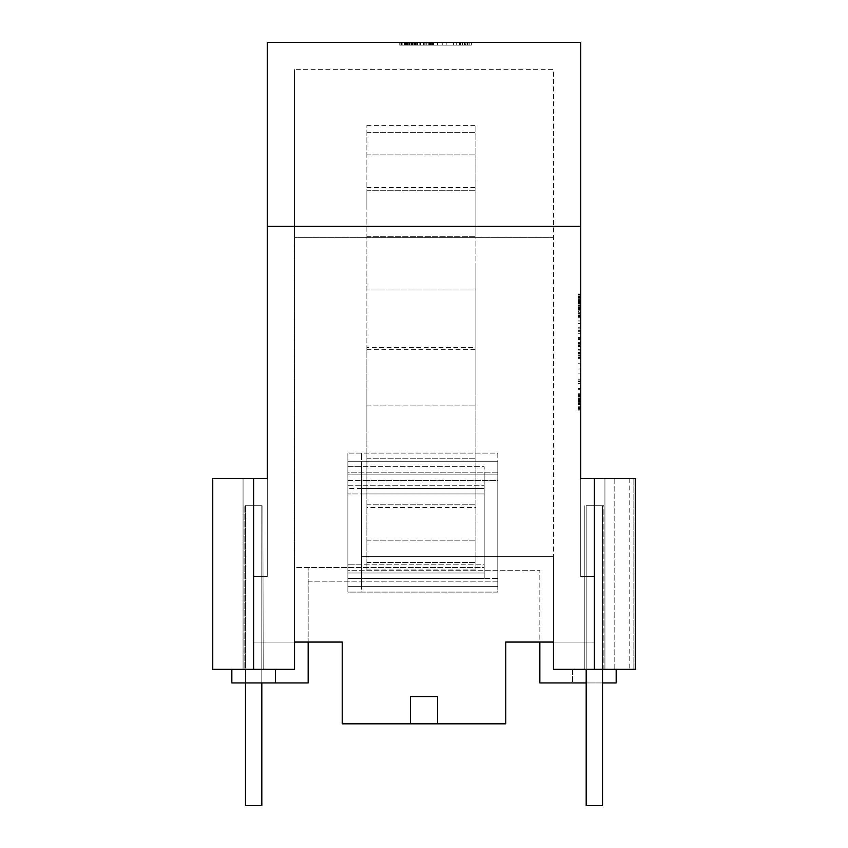 <?xml version="1.0" encoding="UTF-8"?>
<svg xmlns="http://www.w3.org/2000/svg" width="848" height="848" viewBox="0 0 848 848"><rect width="100%" height="100%" fill="white"/><g stroke="black" fill="none" stroke-linecap="round" stroke-linejoin="round"><path stroke-width="0.64" stroke-dasharray="4.24 3.18" d="M245.464 682.947L245.464 505.768L261.82 505.768L261.82 805.6L245.464 805.6L261.82 805.6L261.82 505.768L245.464 505.768L261.82 505.768L261.82 805.6L245.464 805.6L245.464 505.768L245.464 805.6L245.464 505.768L261.82 505.768L261.82 682.947M586.18 669.316L586.18 505.768L602.536 505.768L586.18 505.768L602.536 505.768L602.536 805.6L602.536 505.768L602.536 805.6L586.18 805.6L586.18 505.768L602.536 505.768L602.536 669.316L635.247 669.316L614.8 669.316L614.8 478.516L635.247 478.516L580.732 478.516L580.732 576.64L580.732 478.516L580.732 576.64L580.732 478.516L580.732 576.64L580.732 478.516L594.353 478.516L580.732 478.516L580.732 42.4L267.268 42.4L267.268 478.516L212.753 478.516L224.731 478.516L212.753 478.516L212.753 669.316L214.152 669.316L212.753 669.316L212.753 478.516L212.753 669.316L253.647 669.316L243.058 669.316L243.058 478.516L224.731 478.516L267.268 478.516L267.268 576.64L267.268 478.516L267.268 576.64L267.268 478.516L218.233 478.516L253.647 478.516L233.2 478.516L243.058 478.516L243.058 669.316L224.731 669.316L294.532 669.316L294.532 642.053L342.232 642.053L342.232 723.832L410.368 723.832L410.368 696.568L437.632 696.568L437.632 723.832L505.768 723.832L342.232 723.832L342.232 642.053L342.232 723.832L410.368 723.832M589.583 505.768L603.893 505.768L589.583 505.768M342.232 642.053L294.532 642.053L294.532 69.653L294.532 237.673L553.468 237.673L294.532 237.673L294.532 642.053L308.153 642.053L308.153 567.556L484.176 567.556L484.176 474.88L361.513 474.88L361.513 586.636L497.797 586.636L497.797 472.156L347.881 472.156L347.881 564.832L484.176 564.832L484.176 466.707L361.513 466.707L361.513 453.076L361.513 556.648L553.468 556.648L553.468 669.316L594.353 669.316L594.353 478.516L604.942 478.516L604.942 669.316L604.942 478.516L604.942 669.316L604.942 478.516L604.942 669.316L623.269 669.316L553.468 669.316L594.353 669.316L594.353 642.053L553.468 642.053L553.468 669.316L594.353 669.316L594.353 642.053L594.353 669.316L553.468 669.316L594.353 669.316L594.353 642.053L594.353 669.316L553.468 669.316L553.468 642.053L505.768 642.053L553.468 642.053L553.468 669.316L553.468 642.053L594.353 642.053L594.353 576.64L580.732 576.64L594.353 576.64L594.353 478.516L604.942 478.516L580.732 478.516L635.247 478.516L594.353 478.516L635.247 478.516L635.247 669.316L633.848 669.316L633.848 478.516L633.848 669.316L614.8 669.316L635.247 669.316L635.247 478.516L635.247 669.316L629.767 669.316L629.767 478.516M599.123 669.316L603.893 669.316L599.123 669.316M584.813 669.316L584.813 505.768L584.813 669.316M253.647 669.316L263.187 669.316L244.107 669.316L244.107 505.768L244.107 669.316L294.532 669.316L294.532 642.053L253.647 642.053L253.647 478.516L267.268 478.516L253.647 478.516L267.268 478.516L253.647 478.516L253.647 576.64L267.268 576.64L267.268 478.516L267.268 576.64L253.647 576.64L267.268 576.64L253.647 576.64L253.647 478.516L253.647 576.64L253.647 478.516L253.647 576.64L267.268 576.64L253.647 576.64L253.647 642.053L294.532 642.053L294.532 669.316L294.532 642.053L253.647 642.053L294.532 642.053L294.532 669.316L294.532 642.053L253.647 642.053L253.647 576.64L253.647 642.053L253.647 576.64L253.647 642.053L294.532 642.053L294.532 669.316L294.532 567.556L308.153 567.556L308.153 682.947L231.833 682.947L231.833 669.316L294.532 669.316L253.647 669.316L253.647 642.053L253.647 669.316L233.2 669.316L243.058 669.316L243.058 478.516L243.058 669.316L294.532 669.316L253.647 669.316L253.647 642.053L253.647 669.316L294.532 669.316L253.647 669.316L253.647 642.053L253.647 669.316L243.058 669.316L243.058 478.516L243.058 669.316L253.647 669.316L253.647 478.516M246.895 505.768L253.647 505.768L246.895 505.768M580.732 400.585L580.732 296.524L580.732 400.585L578.007 400.585L578.007 401.655L578.007 379.745L578.007 407.581L578.007 296.09L578.007 400.585M580.732 311.661L580.732 410.135L580.732 293.991L580.732 331.748L580.732 311.661L578.007 311.661L578.007 293.991L578.007 331.748L578.007 311.661M580.732 303.817L580.732 407.581L580.732 296.524L580.732 383.423L580.732 296.524L580.732 303.817L578.007 303.817L580.732 303.817M580.732 296.524L580.732 407.581L580.732 296.524L578.007 296.524L578.007 383.423L578.007 296.524L580.732 296.524L578.007 296.524M580.732 407.581L578.007 407.581L578.007 314.142L578.007 407.581L578.007 315.774L578.007 407.581L580.732 407.581M580.732 403.489L578.007 403.489L580.732 403.489M580.732 400.298L578.007 400.298L580.732 400.298M580.732 404.56L578.007 404.56L580.732 404.56M580.732 320.851L578.007 320.851L580.732 320.851M594.353 642.053L553.468 642.053L594.353 642.053L594.353 478.516L580.732 478.516L594.353 478.516L594.353 576.64L594.353 478.516L594.353 576.64L580.732 576.64L594.353 576.64L580.732 576.64L594.353 576.64L594.353 642.053L553.468 642.053L594.353 642.053L594.353 576.64L594.353 642.053M580.732 308.121L578.007 308.121M580.732 395.687L578.007 395.687M580.732 307.315L578.007 307.315M580.732 302.831L578.007 302.831M580.732 403.404L578.007 403.404M580.732 339.571L578.007 339.571M580.732 344.776L578.007 344.776M603.575 669.316L602.621 669.316L603.575 669.316M586.095 669.316L585.141 669.316L586.095 669.316M580.732 299.556L578.007 299.556M580.732 401.199L578.007 401.199M580.732 400.214L578.007 400.214M505.768 642.053L505.768 723.832L505.768 642.053L505.768 723.832L437.632 723.832M580.732 226.384L267.268 226.384M616.167 669.316L572.548 669.316L572.548 682.947L572.548 669.316L553.468 669.316L553.468 642.053L539.847 642.053L539.847 570.28L539.847 682.947L616.167 682.947L616.167 669.316L553.468 669.316L553.468 69.653L294.532 69.653L553.468 69.653L553.468 669.316L553.468 556.648L361.513 556.648L361.513 466.707L347.881 466.707L347.881 570.28L539.847 570.28L347.881 570.28L347.881 453.076L347.881 466.707L484.176 466.707L484.176 564.832L361.513 564.832L361.513 578.463L347.881 578.463L484.176 578.463L484.176 493.96L361.513 493.96L361.513 480.328L347.881 480.328L347.881 586.636L497.797 586.636L347.881 586.636L347.881 573.004L347.881 586.636L361.513 586.636L361.513 573.004L347.881 573.004L484.176 573.004L347.881 573.004L347.881 461.248L497.797 461.248L361.513 461.248L361.513 573.004L484.176 573.004L484.176 488.512L361.513 488.512L361.513 474.88L347.881 474.88L347.881 461.248L361.513 461.248L361.513 474.88L347.881 474.88L347.881 586.636L497.797 586.636L497.797 474.88L361.513 474.88L361.513 578.463L484.176 578.463L484.176 493.96L347.881 493.96L361.513 493.96L361.513 586.636L361.513 573.004L484.176 573.004L484.176 488.512L347.881 488.512L347.881 474.88L347.881 592.084L497.797 592.084L497.797 480.328L361.513 480.328L361.513 573.004L347.881 573.004L347.881 480.328L497.797 480.328L497.797 592.084L361.513 592.084L361.513 578.463L497.797 578.463L497.797 453.076L347.881 453.076L497.797 453.076L497.797 578.463L347.881 578.463L361.513 578.463L361.513 472.156L361.513 564.832L347.881 564.832L347.881 578.463L347.881 485.787L484.176 485.787L347.881 485.787L347.881 472.156L497.797 472.156L497.797 586.636L497.797 474.88L347.881 474.88L484.176 474.88L484.176 567.556L294.532 567.556L294.532 669.316L231.833 669.316M580.732 389.836L578.007 389.836L578.007 402.917L578.007 379.904L578.007 410.135L578.007 293.991L578.007 389.836M580.732 393.748L578.007 393.748M629.767 669.316L614.8 669.316L614.8 478.516L604.942 478.516L604.942 669.316L602.536 669.316M580.732 401.528L578.007 401.528M580.732 395.051L578.007 395.051M580.732 388.691L578.007 388.691M603.893 669.316L603.893 505.768L602.621 505.768L603.893 505.768L603.893 669.316M633.848 669.316L635.247 669.316L633.848 669.316M430.636 42.4L469.845 42.4L423.343 42.4L459.637 42.4L429.904 42.4L430.636 42.4L430.636 45.124L423.343 45.124L469.845 45.124L429.904 45.124L430.636 45.124L430.636 42.4M471.223 42.4L399.726 42.4L471.223 42.4L471.223 45.124L399.726 45.124L471.223 45.124L471.223 42.4M420.65 42.4L469.845 42.4L420.65 42.4L420.65 45.124L400.086 45.124L469.845 45.124L420.65 45.124M404.952 42.4L471.371 42.4L402.98 42.4L456.182 42.4L404.952 42.4L404.952 45.124L402.98 45.124L456.182 45.124L404.952 45.124M465.308 42.4L459.637 42.4L469.845 42.4L465.308 42.4L465.276 45.124L468.064 45.124L459.637 45.124L465.276 45.124L465.308 42.4M402.789 42.4L409.732 42.4L399.726 42.4L402.789 42.4L402.789 45.124L409.732 45.124L402.789 45.124L402.821 42.4L402.789 45.124M408.301 42.4L408.301 45.124L402.98 45.124L471.371 45.124L408.301 45.124M405.916 42.4L405.916 45.124M428.865 42.4L428.865 45.124L428.865 42.4M423.343 42.4L423.343 45.124M417.894 42.4L417.894 45.124M415.425 42.4L415.425 45.124M404.803 42.4L404.803 45.124L404.803 42.4M413.23 42.4L413.23 45.124M580.732 403.245L578.007 403.245M580.732 406.256L578.007 406.256M580.732 299.959L578.007 299.959M580.732 331.748L578.007 331.748L580.732 331.748M580.732 396.652L578.007 396.652L580.732 396.652M580.732 397.023L578.007 397.023M580.732 401.443L578.007 401.443M580.732 297.489L578.007 297.489M580.732 293.991L578.007 293.991M580.732 408.407L578.007 408.407M580.732 409.69L578.007 409.69M580.732 309.425L578.007 309.425M580.732 313.463L578.007 313.463M580.732 301.644L578.007 301.644M580.732 298.295L578.007 298.295M580.732 304.082L578.007 304.082M580.732 301.75L578.007 301.75M580.732 379.745L578.007 379.745L580.732 379.745M580.732 316.187L578.007 316.187M578.007 352.545L578.007 350.902L578.007 352.545L580.732 352.545L580.732 350.902L580.732 352.545M580.732 333.72L578.007 333.72M580.732 401.115L578.007 401.115L580.732 401.115M578.007 352.471L580.732 352.471M578.007 346.493L580.732 346.493M578.007 302.588L580.732 302.588M580.732 345.634L578.007 345.634M580.732 337.833L578.007 337.833M580.732 402.917L578.007 402.917M580.732 314.142L578.007 314.142L580.732 314.142M580.732 330.349L578.007 330.36M580.732 389.645L578.007 389.645M580.732 381.695L578.007 381.695M580.732 304.718L580.732 350.913L580.732 303.16L578.007 303.16L580.732 303.16L580.732 304.718L578.007 304.718M580.732 300.457L578.007 300.457M580.732 398.041L578.007 398.041M580.732 404.083L578.007 404.083M580.732 310.877L578.007 310.877M580.732 305.874L578.007 305.874M580.732 312.774L578.007 312.774M580.732 401.761L578.007 401.761M261.905 505.768L248.877 505.768L261.905 505.768M580.732 305.927L578.007 305.927M580.732 345.952L578.007 345.952M580.732 342.412L578.007 342.412M580.732 300.627L578.007 300.627M580.732 410.125L578.007 410.125L580.732 410.135M580.732 394.384L578.007 394.384M580.732 399.313L578.007 399.313M580.732 300.383L578.007 300.383M580.732 349.355L578.007 349.355M580.732 353.086L578.007 353.086M580.732 305.132L578.007 305.132M580.732 302.948L578.007 302.948M580.732 352.874L578.007 352.874M580.732 398.295L578.007 398.295L580.732 398.274M580.732 352.143L578.007 352.143L580.732 352.143M580.732 395.995L578.007 395.995L580.732 395.995M580.732 396.429L578.007 396.429M580.732 400.956L578.007 400.956M580.732 308.81L578.007 308.81M580.732 380.063L578.007 380.063M580.732 356.054L578.007 356.054M580.732 354.104L578.007 354.104M580.732 306.234L578.007 306.234M580.732 303.934L578.007 303.934M580.732 307.686L578.007 307.686M580.732 300.351L578.007 300.351M580.732 405.005L578.007 405.005M580.732 327.243L578.007 327.243M580.732 403.69L578.007 403.69L580.732 403.69M580.732 315.488L578.007 315.488M580.732 310.082L578.007 310.082M580.732 363.76L578.007 363.76M580.732 353.775L578.007 353.775M580.732 369.007L578.007 369.007L580.732 369.007M580.732 299.598L578.007 299.598M580.732 303.722L578.007 303.722M580.732 300.128L578.007 300.128M580.732 315.859L578.007 315.859M580.732 379.904L578.007 379.904M580.732 381.536L578.007 381.536M580.732 353.945L578.007 353.945M580.732 368.011L578.007 368.011M580.732 295.91L578.007 295.91M580.732 308.725L578.007 308.725M580.732 317.926L578.007 317.926M580.732 383.423L578.007 383.423M580.732 357.337L578.007 357.337M580.732 357.877L578.007 357.877M580.732 299.885L578.007 299.885L580.732 299.885M580.732 373.067L578.007 373.067M580.732 358.609L578.007 358.609M580.732 307.336L578.007 307.336M580.732 355.577L578.007 355.577M580.732 355.747L578.007 355.747M580.732 309.965L578.007 309.965M580.732 328.876L578.007 328.876M580.732 321.933L578.007 321.933M580.732 350.913L578.007 350.913L580.732 350.902M580.732 357.294L578.007 357.294M580.732 301.157L578.007 301.157M580.732 338.426L578.007 338.426L580.732 338.394M580.732 401.03L578.007 401.03M580.732 398.74L578.007 398.74M580.732 345.772L578.007 345.772M580.732 294.468L578.007 294.468M580.732 323.226L578.007 323.226M580.732 337.175L578.007 337.175M580.732 301.294L578.007 301.294M580.732 305.503L578.007 305.503M580.732 323.862L578.007 323.862M580.732 317.173L578.007 317.173M580.732 297.298L578.007 297.298M580.732 316.654L578.007 316.654M580.732 302.895L578.007 302.895M580.732 301.687L578.007 301.687M580.732 403.659L578.007 403.659M580.732 343.62L578.007 343.62M402.98 42.4L402.98 45.124L402.98 42.4M580.732 402.673L578.007 402.673M263.187 669.316L262.859 505.768L263.187 669.316M411.439 42.4L411.439 45.124M233.2 478.516L214.152 478.516L233.2 478.516M580.732 399.97L578.007 399.97M410.167 42.4L410.167 45.124M409.393 42.4L409.361 45.124M459.637 42.4L459.637 45.124L459.637 42.4M442.232 42.4L442.232 45.124M432.713 42.4L432.713 45.124M430.519 42.4L430.519 45.124M429.904 42.4L429.904 45.124L429.904 42.4M467.375 42.4L467.375 45.124M468.064 42.4L468.064 45.124L468.064 42.4M469.845 42.4L469.845 45.124L469.845 42.4M399.726 42.4L399.726 45.124M409.139 42.4L409.139 45.124L409.181 42.4M409.86 42.4L409.86 45.124M404.708 42.4L404.708 45.124L404.708 42.4M406.627 42.4L406.627 45.124L406.627 42.4M433.498 42.4L433.498 45.124M429.056 42.4L429.056 45.124M425.887 42.4L425.887 45.124M423.979 42.4L423.979 45.124M423.756 42.4L423.756 45.124M424.996 42.4L424.996 45.124M426.777 42.4L426.777 45.124M428.812 42.4L428.812 45.124M412.022 42.4L412.022 45.124M415.584 42.4L415.584 45.124M420.481 42.4L420.481 45.124L420.481 42.4M430.593 42.4L430.593 45.124L430.593 42.4M432.067 42.4L432.067 45.124M433.074 42.4L433.074 45.124M433.402 42.4L433.402 45.124M432.978 42.4L432.978 45.124M431.696 42.4L431.696 45.124M430 42.4L430 45.124M430.985 42.4L430.985 45.124M433.657 42.4L433.657 45.124M437.642 42.4L437.642 45.124M459.287 42.4L459.287 45.124M462.584 42.4L462.584 45.124M464.958 42.4L464.958 45.124M467.174 42.4L467.174 45.124M467.842 42.4L467.842 45.124M467.789 42.4L467.789 45.124M466.983 42.4L466.983 45.124M465.955 42.4L465.955 45.124M464.46 42.4L464.46 45.124M459.68 42.4L459.68 45.124M442.179 42.4L442.179 45.124M432.787 42.4L432.787 45.124M416.188 42.4L416.188 45.124M408.259 42.4L408.259 45.124L408.259 42.4M412.425 42.4L412.425 45.124L412.446 42.4M405.418 42.4L405.418 45.124M409.732 42.4L409.732 45.124M401.178 42.4L401.178 45.124L401.178 42.4M400.086 42.4L400.086 45.124L400.086 42.4M406.383 42.4L406.383 45.124M406.478 42.4L406.478 45.124M467.428 42.4L467.428 45.124M405.694 42.4L405.694 45.124M407.072 42.4L407.072 45.124M410.125 42.4L410.125 45.124M414.471 42.4L414.471 45.124M471.371 42.4L471.371 45.124L471.371 42.4M404.348 42.4L404.348 45.124M401.899 42.4L401.899 45.124L401.92 42.4M407.676 42.4L407.676 45.124M401.602 42.4L401.602 45.124M409.287 42.4L409.287 45.124M402.906 42.4L402.906 45.124M416.983 42.4L416.983 45.124M404.538 42.4L404.538 45.124M406.828 42.4L406.828 45.124M275.452 669.316L275.452 682.947M308.153 581.187L497.797 581.187L497.797 461.248L497.797 581.187L308.153 581.187M484.176 573.004L484.176 485.787L484.176 573.004M602.536 682.947L586.18 682.947M361.513 488.512L361.513 592.084L347.881 592.084L347.881 488.512L361.513 488.512M456.182 42.4L456.182 45.124M409.552 42.4L409.552 45.124L409.531 42.4M417.47 42.4L417.47 45.124M412.52 42.4L412.52 45.124M415.721 42.4L415.721 45.124M419.156 42.4L419.156 45.124M424.233 42.4L424.233 45.124M412.626 42.4L412.626 45.124M429.311 42.4L429.311 45.124M437.526 42.4L437.526 45.124M446.218 42.4L446.218 45.124M462.393 42.4L462.393 45.124L462.393 42.4M462.001 42.4L462.001 45.124M460.4 42.4L460.4 45.124M456.966 42.4L456.966 45.124L456.966 42.4M408.132 42.4L408.132 45.124M406.796 42.4L406.796 45.124M405.683 42.4L405.683 45.124M468.011 42.4L468.011 45.124M453.595 42.4L453.595 45.124M442.084 42.4L442.084 45.124M437.155 42.4L437.155 45.124M432.448 42.4L432.448 45.124M427.964 42.4L427.964 45.124M423.693 42.4L423.693 45.124M586.18 505.768L586.18 805.6L602.536 805.6L586.18 805.6L586.18 505.768M475.908 347.532L475.908 289.963L366.877 289.963L475.908 289.963L475.908 347.532L475.908 267.544L475.908 569.962L475.908 347.532L475.908 388.935L475.908 347.532L366.877 347.532L366.877 125.387L366.877 569.962L366.877 347.532M475.908 427.519L475.908 507.507L475.908 427.519M366.877 427.519L366.877 388.935L366.877 427.519M366.877 193.005L366.877 208.99L366.877 193.005M366.877 486.074L366.877 460.644L366.877 486.074M366.877 507.507L366.877 502.048L366.877 507.507L475.908 507.507M475.908 234.408L475.908 187.556L475.908 234.408M366.877 190.249L475.908 190.249L475.908 154.898L475.908 236.316L475.908 190.249L366.877 190.249M366.877 154.898L475.908 154.898L475.908 125.387L475.908 154.898L366.877 154.898M475.908 289.963L475.908 236.316L475.908 289.963M366.877 405.1L475.908 405.1L366.877 405.1M366.877 562.383L475.908 562.383L366.877 562.383M366.877 569.962L475.908 569.962M366.877 540.165L475.908 540.165L366.877 540.165M366.877 187.556L475.908 187.556M366.877 236.316L475.908 236.316L366.877 236.316M366.877 132.68L475.908 132.68L366.877 132.68M366.877 125.387L475.908 125.387M366.877 458.747L475.908 458.747L366.877 458.747M366.877 504.814L475.908 504.814L366.877 504.814M366.877 349.705L475.908 349.705M594.353 669.316L594.353 478.516M580.732 388.342L578.007 388.342M580.732 315.774L578.007 315.774M580.732 398.602L578.007 398.602M580.732 401.655L578.007 401.655M580.732 346.906L578.007 346.906M580.732 302.323L578.007 302.323M580.732 296.09L578.007 296.09"/><path stroke-width="1.27" d="M261.82 682.947L261.82 805.6L245.464 805.6L245.464 682.947M586.18 669.316L586.18 805.6L602.536 805.6L602.536 669.316M580.732 226.384L267.268 226.384L267.268 42.4L580.732 42.4L580.732 478.516L635.247 478.516L635.247 669.316L553.468 669.316L553.468 642.053L505.768 642.053L505.768 723.832L437.632 723.832L437.632 696.568L410.368 696.568L410.368 723.832L437.632 723.832M267.268 226.384L267.268 478.516L212.753 478.516L212.753 669.316L294.532 669.316L294.532 642.053L342.232 642.053L342.232 723.832L410.368 723.832M505.768 642.053L539.847 642.053L539.847 682.947L586.18 682.947M275.452 669.316L275.452 682.947L308.153 682.947L308.153 642.053L342.232 642.053M616.167 669.316L616.167 682.947L602.536 682.947M231.833 669.316L231.833 682.947L275.452 682.947M594.353 669.316L594.353 478.516M253.647 669.316L253.647 478.516"/></g></svg>
